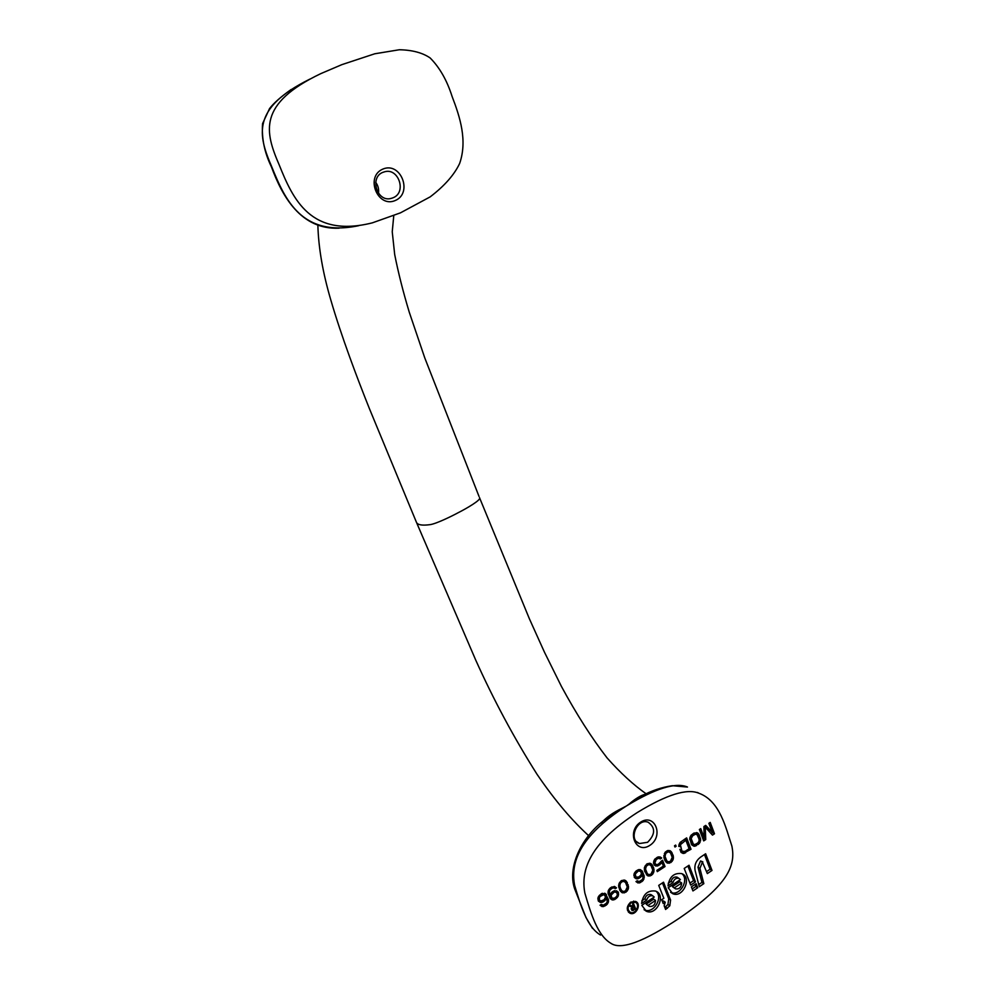 <?xml version="1.0" encoding="UTF-8"?>
<svg xmlns="http://www.w3.org/2000/svg" width="995" height="995" viewBox="0 0 995 995"><rect width="100%" height="100%" fill="white"/><g stroke="black" fill="none" stroke-linecap="round" stroke-linejoin="round"><path stroke-width="1.49" d="M633.74 906.806L632.484 907.639L632.372 909.803L634.574 908.845L633.156 906.383M631.477 905.811L630.668 906.346M632.484 907.639L630.693 906.333M635.705 908.957L631.974 910.599L631.862 907.216L629.611 906.072L630.643 905.388L632.932 906.544L632.633 904.057L633.492 903.497L635.705 908.957L634.163 907.838M631.862 907.216L629.959 905.848M633.405 910.487L632.534 909.853M648.006 905.45L649.287 906.408C653.068 906.831 655.145 904.841 655.518 900.438L648.006 905.45L646.19 904.144L648.131 905.587M655.518 900.438L653.678 899.144L646.19 904.144M646.65 900.102L641.613 903.46C643.093 894.157 647.77 890.027 655.63 891.085C666.501 894.841 656.7 916.109 646.327 911.233L641.8 905.326L654.237 897.042L652.77 895.836C649.859 895.251 647.82 896.669 646.65 900.102L644.822 898.821L641.862 900.786M652.098 895.363L650.941 894.555C648.031 893.97 645.991 895.388 644.822 898.821M656.066 891.271C663.578 897.639 653.342 914.218 644.511 909.915L644.063 909.716M703.838 883.647L699.286 886.719L695.107 870.538C694.174 865.14 695.978 860.687 700.505 857.18L705.642 853.76L712.01 870.438L707.333 873.573L702.433 862.155L699.92 868.374L703.838 883.647L701.923 882.416L698.726 884.567M702.843 861.869L700.517 860.961L698.005 867.18L701.923 882.416M712.01 870.438L710.082 869.232L706.562 871.583M704.472 854.543L710.082 869.232M685.829 840.228L680.393 844.705L681.774 850.489L679.883 849.32L682.383 851.31L684.995 851.409L689.1 848.71L685.829 840.228L684.386 839.345M680.369 846.857L678.789 845.874M678.752 846.397L680.095 842.466L686.637 837.877L691.028 849.257L683.229 853.486L681.102 852.454L679.883 849.32M681.774 850.489L682.383 851.31M681.712 842.927L680.431 842.143M680.891 843.772L679.709 843.039M680.393 844.705L679.224 843.984M680.219 845.738L678.901 844.917M691.028 849.257L688.913 848.225M685.555 852.864L683.789 851.757M685.48 838.636L689.125 848.088M683.229 853.486L680.928 852.193M684.324 853.374L681.339 852.317M683.503 851.745L682.433 852.193M627.484 910.338L629.039 911.408M634.723 901.93L633.691 901.109M630.992 902.863C627.31 906.52 627.099 909.704 630.382 912.39C635.606 914.902 640.656 904.231 635.196 902.266L630.992 902.863M635.432 901.37L636.278 902.975M630.059 912.241L628.33 911.942M630.693 902.129L635.569 901.433C641.937 903.721 636.054 916.134 629.984 913.223C626.166 910.077 626.415 906.383 630.693 902.129M648.628 864.63L646.34 866.123L645.519 869.132L647.359 873.759L648.852 874.617L650.979 874.145L652.844 870.152L651.004 865.526L647.297 863.735M651.004 865.526L649.511 864.667M647.397 865.128L646.327 864.431M646.34 866.123L645.382 865.488M645.854 867.068L644.86 866.396M645.519 869.132L644.35 868.349M645.867 870.749L644.362 869.729M644.536 870.737L647.359 873.759M646.551 872.453L644.723 871.222M651.638 864.195L653.727 868.038L653.578 872.727L651.464 875.351L647.583 875.762L644.623 871.259L644.374 867.727L646.912 863.909L649.81 863.237L651.638 864.195L650.469 863.424M648.553 876.035L646.389 874.704M649.996 876.01L646.725 874.804M651.464 875.351L650.158 874.481M652.732 874.207L651.663 873.486M653.578 872.727L652.533 872.03M653.976 871.545L652.745 870.737M654.051 870.277L652.67 869.369M653.989 869.394L652.421 868.361M653.727 868.038L651.961 867.205M652.857 865.849L651.016 864.63L651.887 866.819M652.148 864.779L650.307 863.561L651.016 864.63M668.093 851.857L665.829 853.349L665.008 856.334L666.824 860.949L668.292 861.807L670.381 861.347L672.234 857.379L670.443 852.765L666.725 850.999M670.443 852.765L668.963 851.907M666.874 852.354L665.792 851.683M665.829 853.349L664.871 852.727M665.344 854.282L664.337 853.635M665.008 856.334L663.852 855.588M665.356 857.939L663.864 856.993M664.1 858.287L666.824 860.949M666.016 859.643L664.162 858.449M673.428 857.516L672.956 859.954L670.866 862.553L667.036 862.939L664.983 860.625L663.876 857.081L665.133 852.28L667.844 850.489L670.22 850.762L673.118 855.277L673.428 857.516L672.085 856.658M673.366 856.633L671.861 855.688M673.118 855.277L671.252 854.12M672.272 853.088L670.394 851.907L671.252 854.096M671.563 852.031L669.697 850.849L670.394 851.907M671.053 851.446L669.772 850.638M667.993 863.225L665.929 861.956M669.411 863.212L666.128 862.018M670.866 862.553L669.523 861.695M672.122 861.421L671.04 860.725M672.956 859.954L671.923 859.294M673.354 858.784L672.135 858.001M613.903 892.378L611.166 895.102L611.801 898.099L614.5 898.186L616.738 896.395L617.397 894.418L616.601 892.465L612.783 891.557M614.935 892.005L613.629 891.06M612.51 893.299L611.49 892.552M611.676 894.157L610.719 893.46M611.166 895.102L610.184 894.381M609.363 894.07L609.5 896.221L611.801 898.099M611.005 896.147L609.238 894.841M611.067 897.03L609.301 895.736M611.266 897.515L609.5 896.221M616.601 892.465L614.201 890.823M615.843 892.03L614.176 890.836M614.674 890.625L618.193 892.03L618.33 895.973L615.01 899.405L612.273 899.965L610.209 898.535L608.094 893.398L608.355 890.425L610.296 887.913L614.437 886.433L616.502 887.876L615.258 888.697L614.139 887.876L612.199 888.212L609.96 889.99L609.301 891.98L610.072 894.592L612 892.067L614.674 890.625M610.072 894.592L608.082 892.751M609.363 892.876L608.057 891.918M609.301 891.98L608.206 891.184M609.462 890.948L608.48 890.226M609.96 889.99L609.015 889.294M610.806 889.132L609.786 888.398M612.199 888.212L611.079 887.403M613.243 887.851L611.925 886.893M614.139 887.876L614.91 888.299M616.502 887.876L614.723 886.595L613.579 887.353M612.273 899.965L610.196 898.51M613.741 899.928L610.507 898.659M615.01 899.405L613.728 898.46M616.403 898.473L615.296 897.664M617.46 897.465L616.427 896.706M618.33 895.973L617.273 895.201M618.629 894.53L617.335 893.597M618.591 893.012L616.813 891.719L616.838 892.714M618.193 892.03L616.415 890.749L616.813 891.719M637.982 871.309L635.283 874.008L635.892 876.993L638.554 877.092L640.755 875.339L641.414 873.361L640.631 871.409L636.825 870.525M639.001 870.948L637.633 870.028M636.601 872.217L635.569 871.508M635.768 873.063L634.81 872.404M635.283 874.008L634.288 873.324M635.108 875.04L634.026 874.294M635.171 875.923L633.902 875.04M635.37 876.408L633.902 875.401M633.902 875.55L635.892 876.993M640.631 871.409L639.885 870.986M640.183 869.555L642.21 870.998L644.25 876.11L643.131 880.538L639.462 882.963L635.979 881.558L637.21 880.749L639.2 881.595L642.409 879.48L643.068 877.503L642.335 874.916L640.419 877.403L637.795 878.821L634.312 877.416L634.188 873.486L636.103 870.986L638.74 869.58L640.382 869.767L642.434 875.19M636.352 878.846L634.474 877.565M637.795 878.821L634.536 877.602M639.039 878.311L637.708 877.391M640.419 877.403L639.275 876.62M641.476 876.408L640.419 875.687M642.335 874.916L641.278 874.207M638.019 882.988L636.128 881.694M639.462 882.963L636.203 881.732M640.705 882.453L639.375 881.533M642.086 881.545L640.942 880.749M643.131 880.538L642.086 879.816M643.989 879.058L642.944 878.336M644.287 877.627L643.019 876.769M644.25 876.11L642.434 874.866M642.21 870.998L640.382 869.767M697.731 887.714L692.955 890.935L691.376 886.881L696.164 883.672L697.731 887.714L695.828 886.483L692.172 888.933M695.032 884.431L695.828 886.483M676.115 846.285L674.971 847.043L674.498 845.825L675.642 845.078L676.115 846.285L674.921 845.551M665.033 866.545L657.309 871.632L656.837 870.414L663.416 866.073L661.886 862.192L658.64 865.55L654.909 865.563L653.591 863.672L654.71 859.245L658.354 856.857L660.842 857.367L661.687 858.038L660.319 858.934L658.603 858.225L656.24 859.469L654.822 863.162L656.277 864.655L658.155 864.344L662.546 860.227L665.033 866.545L663.13 865.351M661.451 860.949L663.168 865.327M655.531 864.232L653.578 862.889M655.021 863.648L653.566 862.702M654.822 863.162L653.566 862.329M654.76 862.279L653.678 861.57M654.934 861.247L653.926 860.6M655.419 860.314L654.461 859.68M656.24 859.469L655.183 858.797M657.608 858.573L656.426 857.814M658.603 858.225L657.21 857.317M659.486 858.262L657.707 857.118M661.687 858.038L659.946 856.919M659.809 856.857L658.566 857.678M655.979 866.085L654.349 865.003M657.409 866.06L654.2 864.866M658.64 865.55L657.272 864.655M660.008 864.655L658.839 863.896M661.041 863.672L659.971 862.976M661.886 862.192L660.842 861.521M599.214 899.542L600.731 901.035L604.089 899.766L605.594 896.905L604.015 894.517L599.811 896.644L599.214 899.542L597.895 898.547L598.206 897.08L601.565 893.634L605.42 893.597L608.505 899.654L608.243 902.614L606.303 905.139L602.149 906.632L600.06 905.214L601.316 904.38L603.356 905.214L606.639 903.062L607.311 901.06L606.527 898.46L603.181 901.918L600.433 902.477L598.343 901.047L597.895 898.535M599.152 898.647L598.045 897.826M599.413 900.027L597.908 898.895M597.908 898.97L599.96 900.612M604.786 894.94L602.398 893.299M604.015 894.517L602.373 893.299M603.107 894.493L601.813 893.535M602.062 894.866L600.955 894.032M600.657 895.786L599.649 895.04M599.811 896.644L598.866 895.935M599.313 897.602L598.331 896.868M600.433 902.477L598.318 900.997M601.913 902.44L598.679 901.159M603.181 901.918L601.913 900.96M604.587 900.985L603.48 900.164M605.669 899.965L604.637 899.206M606.527 898.46L605.47 897.677M602.149 906.632L600.109 905.176M603.629 906.594L600.395 905.313M604.898 906.059L603.642 905.114M606.303 905.139L605.209 904.306M607.373 904.119L606.353 903.348M608.243 902.614L607.186 901.831M608.542 901.184L607.236 900.214M608.505 899.654L606.751 898.348L606.763 899.02M606.39 894.517L604.686 893.249M604.637 893.224L606.751 898.348M705.729 839.556L703.701 840.887L699.373 829.531L700.729 828.636L704.137 837.591L703.9 826.559L705.704 825.377L712.246 832.255L708.863 823.313L710.206 822.417L714.497 833.773L712.482 835.104L705.256 827.181L705.729 839.556L703.801 838.412L702.967 838.972M705.256 827.181L704.025 826.472M703.764 837.367L703.801 838.412M714.497 833.773L712.557 832.653L711.114 833.599M708.987 823.226L712.557 832.653M712.246 832.255L705.169 825.726M704.137 837.591L702.209 836.447L699.535 829.42M620.917 889.306L621.751 890.625L619.96 889.343L619.139 888.025L620.917 889.306L620.221 887.602L618.679 886.495M621.751 890.625L623.268 891.47L625.42 890.985L627.31 886.955L625.432 882.316L621.726 880.513M625.432 882.316L623.915 881.458M623.019 881.433L621.751 881.943L620.718 881.209M621.751 881.943L620.693 882.951L619.736 882.279M620.693 882.951L620.196 883.896L619.201 883.199M620.196 883.896L619.86 885.985L618.666 885.127M619.86 885.985L620.221 887.602M618.778 887.142L619.139 888.025M628.069 889.542L625.917 892.204L621.974 892.639L619.86 890.314L618.629 885.861L619.101 883.386L621.266 880.724L624.213 880.028L626.589 881.558L628.529 887.08L628.069 889.542L627.012 888.796M628.467 888.361L627.223 887.478M628.529 887.08L627.111 886.072M628.467 886.197L626.825 885.04M628.206 884.829L626.415 883.56L626.576 884.406M627.323 882.627L625.519 881.371L626.415 883.56M626.589 881.558L624.798 880.301L625.519 881.371M626.066 880.973L625.034 880.264M622.969 892.913L620.669 891.483M624.425 892.876L621.191 891.619M625.917 892.204L624.661 891.296M627.211 891.035L626.154 890.289M690.679 885.09L684.212 868.448L689.037 865.252L695.48 881.881L690.679 885.09M695.48 881.881L693.577 880.65L689.908 883.1M687.893 866.011L693.577 880.65M697.085 834.668L695.48 834.196L692.669 835.738L691.177 838.536L693.316 844.108L694.908 844.568L697.731 843.026L699.037 841.248L699.062 839.108L697.085 834.668L693.95 833.089L697.52 832.852L699.037 834.594L700.654 839.581L699.323 843.486L698.03 842.703M693.316 844.108L691.413 842.952L689.746 839.382M696.351 834.233L694.435 833.101M695.48 834.196L693.776 833.188M694.485 834.556L693.03 833.686M692.669 835.738L691.376 834.979M691.848 836.584L690.667 835.875M691.351 837.516L690.182 836.82M691.177 838.536L689.858 837.753M691.326 839.656L689.746 838.71M692.719 843.287L690.816 842.143M700.045 842.404L698.813 841.67M700.579 840.837L699.186 840.004M700.654 839.581L698.826 838.486M700.418 838.225L698.502 837.081L698.677 838.113M699.037 834.594L697.122 833.462L698.502 837.081M698.353 833.524L696.898 832.678M696.537 832.566L697.122 833.462M699.323 843.486L694.149 846.285L691.351 844.195L689.796 837.927L691.065 835.278L693.925 833.089M694.149 846.285L691.898 845.029M695.244 846.173L692.246 845.128M696.475 845.663L694.647 844.556M694.448 844.556L693.328 845.016M698.279 844.469L696.836 843.598M663.839 898.298L658.715 885.388L663.528 882.204L670.58 900.052L669.809 905.761L665.618 909.48L664.15 905.773L665.257 902.191L663.217 903.559L661.7 899.729L663.839 898.298M665.257 902.191L663.404 900.91L662.421 901.557M662.446 882.913L668.715 898.771L667.956 904.48L664.822 907.465M674.287 887.913L675.617 888.908C679.299 889.269 681.314 887.291 681.674 882.975L674.287 887.913L672.409 886.657L674.498 888.162M681.674 882.975L679.796 881.732L672.409 886.657M672.956 882.59L667.993 885.898C669.411 876.794 673.951 872.69 681.612 873.598C692.42 877.08 683.142 898.336 672.807 893.734L668.18 887.739L680.418 879.58L678.901 878.349C676.065 877.814 674.088 879.232 672.956 882.59L671.09 881.346L668.242 883.237M678.142 877.851L677.023 877.117C674.2 876.583 672.222 878 671.09 881.346M681.961 873.747C689.56 879.854 679.772 896.532 670.941 892.465L670.568 892.304M698.913 793.239C687.097 788.214 666.563 794.632 637.322 812.505C588.953 843.772 580.607 870.849 584.873 893.112C591.154 914.529 597.746 935.748 611.005 943.359C620.942 950.225 643.653 941.879 679.125 918.323C729.024 884.194 735.765 865.152 731.86 845.999C725.915 828.325 720.144 800.963 698.913 793.239L697.507 792.48M649.859 845.364C635.643 854.829 626.203 831.285 640.668 822.119C654.984 812.828 664.125 836.273 649.859 845.364M647.596 842.292C655.419 834.37 655.581 827.678 648.118 822.206C637.011 817.84 627.994 840.029 639.449 843.536L647.596 842.292M378.473 193.353C379.058 189.286 378.125 185.592 375.675 182.272M393.025 197.781C407.241 192.421 398.286 166.737 383.933 171.998C368.772 176.152 376.869 203.266 391.682 198.254L393.025 197.781M395.313 200.492C377.59 208.428 364.817 176.55 382.901 169.063C400.786 161.401 413.099 193.03 395.313 200.492M601.303 822.952C606.291 817.405 613.107 812.567 621.738 808.437L626.34 806.025C578.592 836.758 570.409 863.436 574.65 885.401C580.893 906.544 587.448 927.502 600.57 935.051L600.57 935.051M621.85 808.562L607.671 817.753C582.075 834.942 565.67 868.312 575.545 891.097L585.931 917.427L592.473 928.36M630.531 803.052L626.651 805.826C655.494 788.326 675.779 782.07 687.483 787.045L672.297 785.702C661.513 787.306 651.215 790.801 641.402 796.162L630.32 802.99C636.327 798.114 641.278 795.204 645.183 794.284M400.438 212.855L430.176 196.873C444.479 185.941 454.305 174.784 459.653 163.441C467.501 140.681 460.2 117.522 452.078 96.403C446.979 80.346 439.666 67.536 430.151 57.959C422.552 52.747 412.291 50.011 399.356 49.75L374.767 53.78L341.882 64.638L320.85 73.605C257.518 103.878 264.881 131.763 279.272 165.07C292.953 199.124 310.738 238.34 372.366 222.843L400.438 212.855M699.92 868.374L698.005 867.18M702.433 862.155L700.517 860.961M667.359 908.311L665.506 907.005M669.809 905.761L667.956 904.48M670.58 900.052L668.715 898.771M317.865 225.218C318.499 247.879 322.803 272.779 330.788 299.905C341.322 336.123 357.093 377.864 369.493 408.846L416.557 522.574C417.912 524.974 422.353 525.671 429.89 524.663C436.021 523.979 452.476 515.82 458.222 512.686C465.71 508.955 481.966 499.589 479.515 497.662L529.452 618.927L544.427 652.123L561.466 686.5C576.59 714.385 591.801 738.203 607.112 757.954C620.432 772.928 633.442 784.881 646.153 793.811M479.043 496.48L424.728 357.79L409.306 312.33C403.149 291.958 398.274 272.692 394.692 254.521L392.241 231.773L393.771 215.641M358.747 225.678C301.746 237.569 285.043 199.622 271.834 167.023C258.053 135.084 251.138 108.219 309.843 79.127M637.683 842.628L636.899 841.894M632.061 909.579L631.066 908.858M652.77 895.836L650.941 894.555M646.327 911.233L644.511 909.915M635.196 902.266L633.591 901.109M629.984 913.223L628.417 912.067M678.901 878.349L677.023 877.117M672.807 893.734L670.941 892.465M636.576 841.683L639.449 843.536M390.388 198.552L391.682 198.254M588.542 835.601C572.2 820.539 555.844 801.833 537.051 774.321C514.129 738.116 493.669 700.007 475.672 659.971L416.917 523.407M339.146 228.178C300.913 229.944 282.232 196.338 271.386 166.762C264.459 152.546 261.523 138.156 262.568 123.604L269.521 108.617C273.675 103.144 280.888 96.776 291.162 89.488"/></g></svg>
